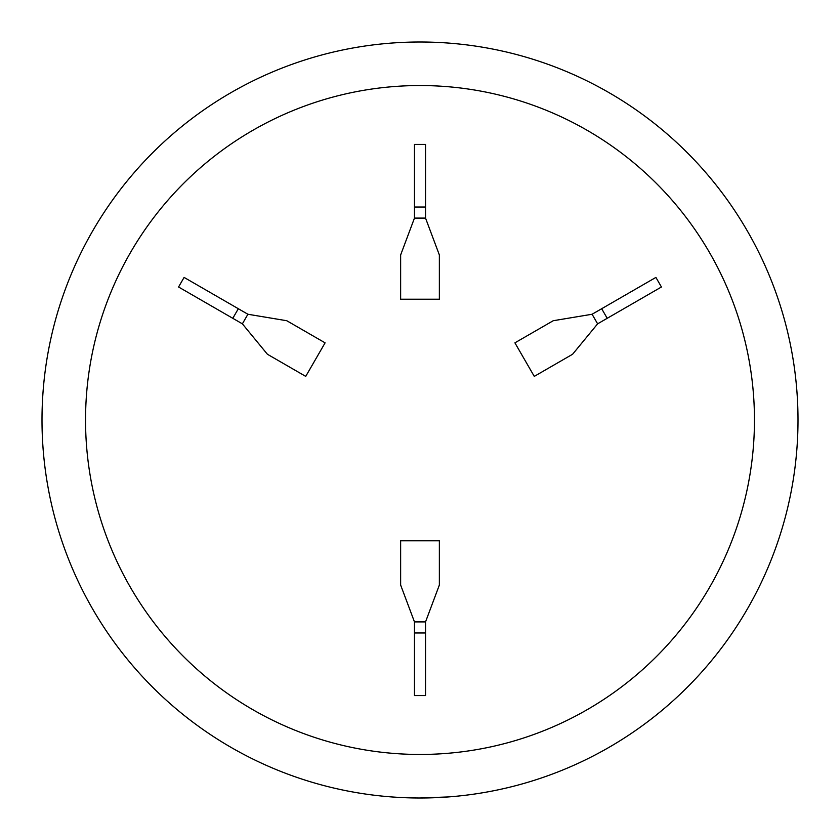<?xml version="1.0" encoding="UTF-8"?>
<svg xmlns="http://www.w3.org/2000/svg" width="840" height="840" viewBox="0 0 840 840"><rect width="100%" height="100%" fill="white"/><g stroke="black" fill="none" stroke-linecap="round" stroke-linejoin="round"><path stroke-width="1.26" d="M420 85.544A334.457 334.457 0 0 0 85.544 420A334.457 334.457 0 0 0 420 754.457A334.457 334.457 0 0 0 754.457 420A334.457 334.457 0 0 0 420 85.544M420 42A378 378 0 0 0 42 420A378 378 0 0 0 420 798A378 378 0 0 1 42 420A378 378 0 0 1 420 42A378 378 0 0 1 798 420A378 378 0 0 1 420 798L448.287 796.94L426.993 797.937M393.362 797.055L398.433 797.38M401.615 797.549L403.316 797.633M406.697 797.769L416.325 797.979M592.095 314.255L553.235 320.723L514.909 342.846L534.272 376.383L572.597 354.249L597.618 323.841L661.437 286.996L655.904 277.41L592.095 314.255L597.618 323.841M425.534 621.904L439.362 585.029L439.362 540.771L400.638 540.771L400.638 585.029L414.467 621.904L414.467 695.594L425.534 695.594L425.534 621.904L414.467 621.904M242.382 323.841L267.404 354.249L305.729 376.383L325.091 342.846L286.766 320.723L247.905 314.255L184.097 277.41L178.563 286.996L242.382 323.841L247.905 314.255M414.467 218.096L400.638 254.972L400.638 299.229L439.362 299.229L439.362 254.972L425.534 218.096L425.534 144.406L414.467 144.406L414.467 218.096L425.534 218.096M414.467 207.029L425.534 207.029M232.796 318.308L238.329 308.721M425.534 632.972L414.467 632.972M601.671 308.721L607.204 318.308"/></g></svg>
